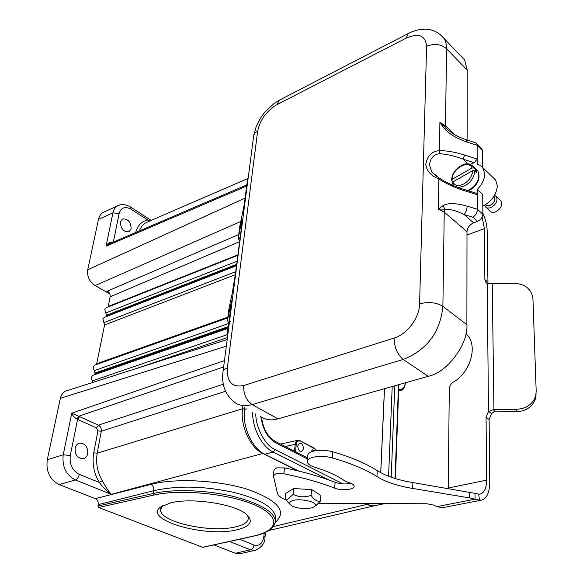 <?xml version="1.0" encoding="UTF-8"?>
<svg xmlns="http://www.w3.org/2000/svg" width="583" height="583" viewBox="0 0 583 583"><rect width="100%" height="100%" fill="white"/><g stroke="black" fill="none" stroke-linecap="round" stroke-linejoin="round"><path stroke-width="0.87" d="M239.613 539.231L254.057 545.083C259.384 546.431 262.663 543.48 263.902 536.222L264.237 532.913M470.029 189.949C474.212 187.464 477.083 184.024 478.628 179.637M471.829 165.113L474.205 168.035L472.062 167.984C468.885 159.174 451.679 169.143 452.306 179.265L451.643 180.373L453.02 181.83M453.785 185.715L452.24 183.324L452.802 181.954C454.864 185.86 458.632 186.48 464.097 183.805C469.446 180.373 472.281 176 472.609 170.681L452.802 181.954M472.609 170.681L474.751 170.724C474.482 176.78 471.283 181.779 465.154 185.722L458.515 187.588M474.205 168.035L476.355 170.09L476.901 172.779L474.751 170.724M452.306 179.265L472.062 167.984M476.355 170.09L474.934 170.899M494.603 195.261L496.425 196.646C497.948 200.406 496.432 203.882 491.863 207.067C488.867 208.532 486.594 208.328 485.049 206.462L484.502 205.303M486.149 207.482L489.735 210.791C491.28 212.657 493.553 212.868 496.541 211.425C501.089 208.269 502.597 204.808 501.067 201.055L499.959 199.998M493.816 196.566L494.26 197.069C495.426 199.933 494.267 202.571 490.799 205.005C488.561 206.098 486.856 205.967 485.661 204.611M485.406 204.771C486.652 206.236 488.467 206.389 490.842 205.223C494.909 202.214 495.951 199.24 493.983 196.303M384.503 388.686L380.779 472.704M244.692 407.787L244.488 409.521C242.164 426.647 252.118 448.436 264.799 454.237L298.78 471.071M364.368 503.544L366.386 504.55L374.381 505.767L382.339 504.135M255.74 413.857C255.835 428.461 265.826 445.813 275.067 449.602L273.245 452.051L264.799 454.237M307.489 459.025L275.737 442.788C267.757 438.183 262.809 429.518 260.885 416.801M316.511 450.586L314.733 448.801L300.085 440.712L297.775 440.354M316.737 450.557L314.55 448.305L300.092 440.704L297.745 440.354L296.018 441.688L295.18 444.348L285.233 446.461M300.274 441.2C298.102 440.42 296.754 441.499 296.23 444.457L295.18 444.348L294.568 451.249M303.452 448.844L301.673 451.636C299.276 451.555 297.971 449.631 297.753 445.878L299.516 443.109C301.921 443.182 303.233 445.091 303.452 448.844M310.761 452.124L312.43 449.836L314.813 450.863M263.13 453.326L262.816 453.487C250.136 447.62 240.211 425.911 242.506 408.778L97.186 453.18C95.67 463.31 97.376 472.47 102.317 480.662C105.632 486.951 108.649 491.505 111.36 494.326L75.309 479.947C77.262 479.088 78.603 477.237 79.339 474.38C72.328 470.605 69.311 464.316 70.288 455.505L77.575 419.381L79.565 416.626L98.418 425.138C100.597 426.443 101.566 428.483 101.318 431.26L97.915 430.903L96.457 427.849L76.963 419.133C74.179 417.399 72.452 415.417 71.767 413.179L78.639 416.255L76.963 419.133M109.815 243.585L106.07 246.201C107.746 243.206 109.968 241.836 112.745 242.091L112.993 242.215M297.906 470.86L262.816 453.487L111.36 494.326C107.032 491.243 103.002 487.279 99.263 482.44C93.827 473.097 91.983 463.223 93.739 452.831L97.186 453.18L101.318 431.26M275.373 519.912L275.679 516.633C273.179 506.642 258.663 498.443 232.121 492.023C215.754 488.729 201.099 487.096 188.141 487.133C176.7 487.045 165.259 488.226 153.81 490.675L98.184 504.645L97.937 506.015L98.651 507.509L202.789 547.35M135.701 232.486C137.675 225.41 141.676 221.241 147.718 219.98L150.713 220.585M223.311 384.226L98.418 425.138L96.465 427.849M147.098 222.152L146.792 222.291C143.469 223.799 140.984 226.678 139.344 230.919M398.677 389.867L401.468 389.182C403.64 388.518 404.908 386.398 405.28 382.812M244.554 407.706L244.313 417.858M372.726 505.986L366.313 504.514M66.404 390.836C63.35 391.907 61.332 394.407 60.362 398.32L47.274 459.776C45.838 471.443 49.832 479.714 59.255 484.59L75.309 479.947C65.966 474.926 61.944 466.538 63.226 454.791L71.767 413.179L224.455 360.586M202.41 547.342L253.474 536.068C278.412 530.763 281.48 516.866 255.638 505.403C230.161 493.845 180.905 488.743 154.08 495.025L153.373 493.451L153.81 490.675C154.007 487.731 153.037 485.639 150.924 484.4C175.855 477.856 219.39 480.195 248.577 489.669C278.404 500.71 287.31 511.619 275.293 522.39M256.462 549.944L255.405 550.265M255.354 550.272L250.552 549.842L229.527 541.461M148.957 221.351L147.718 219.98L131.124 209.261C125.046 206.032 121.038 207.475 119.107 213.575L112.927 212.846C113.714 209.377 115.419 206.972 118.028 205.631M118.058 205.617L119.806 205.005M75.127 448.189C75.717 445.616 77.043 443.962 79.113 443.211C84.936 442.963 87.814 446.403 87.742 453.538C87.166 456.161 85.81 457.844 83.682 458.588C77.882 458.785 75.032 455.316 75.127 448.189M120.389 221.941L122.445 218.968C127.859 218.574 130.767 221.831 131.168 228.725L129.076 231.757C123.669 232.121 120.776 228.849 120.389 221.941M228.048 326.677L95.095 372.989L94.927 373.841L227.924 327.61M236.698 264.267L106.492 315.279L106.332 316.088L236.581 265.134M59.255 484.59L95.313 498.654C97.543 499.835 98.505 501.832 98.184 504.645M236.144 529.976C204.567 537.635 142.478 519.657 160.74 506.94L170.462 502.925C191.69 497.233 235.751 504.142 246.777 514.614C253.78 521.574 250.238 526.689 236.144 529.976M213.888 544.908L235.277 553.252L240.247 553.624M103.672 212.183C101.085 213.407 99.35 215.812 98.461 219.39L87.734 269.776C86.954 276.429 89.41 281.706 95.109 285.604L106.019 291.762L107.935 291.413C109.648 292.877 110.384 294.677 110.136 296.82L108.227 306.483L237.93 254.822M94.504 374.731L94.927 373.841M93.061 382.346L92.354 380.881C90.773 378.542 90.948 376.676 92.886 375.292M95.095 372.989L94.395 370.577C92.828 368.267 92.996 366.43 94.891 365.053M96.567 364.455L104.576 324.979L102.863 319.12L104.175 317.414M106.113 316.656L106.332 316.088M106.492 315.279L104.787 309.456L106.062 307.788M108.037 307.001L108.227 306.483M109.648 293.81L106.019 291.762L238.702 234.512M162.679 505.709L160.573 509.921C159.808 521.967 209.661 533.051 234.796 527.068C243.942 525.064 248.438 521.96 248.292 517.74L247.199 514.986M316.168 505.417L320.475 501.161L320.898 495.412L311.555 489.552L293.679 488.569L285.612 493.458L285.094 499.194L290.123 504.441M285.379 499.602C280.707 497.729 278.055 495.652 277.421 493.356L273.398 475.823L276.058 473.768L283.95 473.804C303.218 477.696 320.133 482.469 334.693 488.131C341.682 491.075 355.2 489.633 354.114 486.011C353.713 484.524 351.717 483.307 348.109 482.345L344.881 481.004C337.732 475.815 327.682 471.224 314.733 467.216C310.214 465.781 307.722 464.017 307.248 461.94C307.066 459.907 309.034 458.333 313.158 457.24C319.214 455.935 325.598 456.146 332.295 457.888C350.944 463.31 365.832 469.548 376.961 476.595C385.72 481.995 397.635 485.945 412.698 488.452L469.592 497.904L479.51 500.236L478.65 494.158L480.246 494.078C484.378 492.773 486.499 488.124 486.616 480.122L486.069 417.421L488.496 411.474L493.845 409.455L516.72 409.288C526.733 408.603 533.081 403.99 535.777 395.434L536.185 391.273L532.942 298.598C531.434 288.957 524.991 283.826 513.616 283.207L492.241 283.761L487.213 283.382L485.887 282.427L484.867 279.527L484.422 228.609L482.119 217.167M481.347 500.163L442.592 507.684L436.762 506.642L433.883 505.111L426.865 503.748L318.617 503.399M487.971 283.476L487.184 231.079C487.045 225.308 485.603 219.295 482.855 213.043M479.51 500.236L481.492 500.134C486.878 498.436 489.633 492.395 489.764 481.995L489.122 419.469L491.527 413.544L488.496 411.474L487.213 283.382M465.941 333.738L466.626 334.394C478.184 344.932 470.94 372.034 453.487 382.011C450.878 383.782 449.478 386.179 449.289 389.196L448.254 488.51M436.762 506.642L475.014 499.165L474.992 493.349L478.65 494.158M307.336 460.876L307.744 455.884C307.562 453.829 309.529 452.24 313.639 451.133C319.681 449.806 326.043 450.018 332.718 451.767C351.309 457.225 366.146 463.514 377.23 470.634C385.968 476.078 397.839 480.064 412.859 482.586L474.992 493.349M273.442 475.371L273.974 469.949L276.626 467.872L284.497 467.901C303.707 471.815 320.57 476.624 335.087 482.338C340.341 484.109 345.595 484.415 350.849 483.234M491.527 413.544L493.969 411.868L492.241 283.761M493.969 411.868L516.735 411.715C526.697 411.037 533.022 406.438 535.704 397.919L536.112 393.773M290.247 502.014C294.648 496.927 320.497 501.613 314.55 506.372L314.186 506.671C310.52 509.622 295.873 508.842 291.274 505.468C289.562 504.273 289.219 503.122 290.247 502.014M293.679 488.569L293.176 494.369L287.769 499.259L285.094 499.194M320.475 501.161C317.196 501.781 314.069 499.85 311.096 495.361L311.555 489.552M311.096 495.361C304.909 497.569 298.933 497.241 293.176 494.369M482.797 206.156C491.76 201.375 496.599 194.569 497.306 185.744L495.696 180.118L493.043 177.531M238.323 237.769L241.245 223.238L241.828 224.885M229.104 307.817L228.944 309.223M230.525 321.116L229.462 321.648M228.937 322.108L227.035 334.416M481.062 147.936L481.879 148.738L482.36 150.509L482.491 167.161M439.152 177.983L438.89 178.937C431.201 175.971 426.829 171.154 425.787 164.486C427.23 155.843 431.77 151.245 439.393 150.684C446.447 150.552 454.835 151.995 464.564 155.02L463.091 159.152L474.241 162.708L477.193 159.079L477.127 145.342L476.726 143.644L475.458 142.769M260.207 416.313C265.498 419.928 271.387 420.78 277.88 418.864L428.177 376.334L403.21 359.456C426.989 349.968 440.216 332.281 442.891 306.396L444.246 212.146L438.35 209.1L443.058 205.61C447.882 202.826 455.913 203.008 467.158 206.171C466.968 209.479 465.963 212.278 464.141 214.566L472.981 217.233C475.67 215.214 477.156 212.569 477.433 209.304L482.862 214.26C482.564 217.474 480.793 219.835 477.564 221.358L473.593 222.837C469.621 224.732 467.428 227.676 466.998 231.677L444.246 212.146L444.895 209.188C450.732 209.195 457.145 210.988 464.141 214.566L473.593 222.837M482.862 214.26L482.702 194.394L477.339 189.373C482.105 184.417 484.59 179.192 484.801 173.698L482.571 167.255L480.217 165.295L477.222 164.253L477.193 159.079L464.564 155.02M474.241 162.708L470.299 164.333M453.086 184.869L453.035 185.387M477.339 189.373L477.368 194.737L476.071 193.192M468.309 190.787L469.993 189.971M247.199 182.056L244.233 204.713L239.722 226.751M247.17 182.202L248.329 176.685M241.245 223.238C242.513 217.517 242.747 217.765 241.938 223.989L241.923 224.171M241.938 223.989L235.415 274.09L231.968 294.663M228.427 323.747L227.508 319.776L231.743 300.558L228.39 326.327L228.696 327.172M229.396 322.588L228.39 326.327M482.36 150.509L477.127 145.342L467.231 142.114L466.116 139.723M448.56 130.454L439.895 122.496L445.485 125.702L455.112 134.913M444.239 128.384L446.024 127.91L445.485 125.702L446.593 48.775C446.571 44.556 445.747 41.16 444.129 38.595L440.158 34.397M467.231 142.114C456.365 138.309 448.699 133.74 444.231 128.391L439.888 122.503L439.524 153.672C447.241 154.269 455.097 156.098 463.091 159.152L468.018 163.852M467.114 140.044L467.202 70.062L464.629 59.954L460.446 55.596M428.177 376.334C446.877 372.836 468.557 344.021 466.888 324.746L466.998 231.677M438.358 209.093L444.887 209.188L443.058 205.602M467.158 206.171L477.433 209.304L477.368 194.737L464.462 190.743L463.835 189.402M464.462 190.743C454.521 187.558 445.995 183.616 438.89 178.937L438.35 209.1M436.587 176.285L431.828 172.094L429.627 165.164C429.962 158.554 433.264 154.728 439.524 153.672M227.348 367.88C224.375 368.93 222.903 370.387 222.939 372.245L222.939 372.245C221.496 385.006 225.381 395.004 234.577 402.226L234.585 402.234C238.636 405.681 244.532 406.468 252.264 404.609L403.21 359.456C397.366 354.515 394.319 347.388 394.072 338.089L243.694 385.531C232.041 387.717 226.59 381.836 227.348 367.88L257.65 131.168C260.018 119.865 266.431 111.032 276.903 104.67L406.183 38.128C418.732 32.714 425.532 35.439 426.588 46.312L419.592 303.881C428.549 301.542 436.31 302.38 442.891 306.396L466.888 324.746M467.726 190.605L469.497 189.752C477.674 183.922 480.472 177.662 477.885 170.979L475.947 169.114M376.29 503.588L382.543 504.091L384.19 503.61M366.386 504.55L371.131 503.566M246.667 408.872L244.488 409.521M252.585 412.123C252.41 428.469 261.913 446.695 273.245 452.051L329.308 480.159M392.206 386.507L388.584 476.238M395.034 478.468L398.51 384.729M275.067 449.602L343.066 483.912M275.737 442.788L275.001 441.222M394.786 385.778L391.222 477.215M314.733 448.801L314.237 448.247M296.23 444.457L295.588 451.774M384.452 388.701L380.728 472.682M223.624 366.947L78.639 416.255L79.565 416.626M398.634 391.047L401.097 390.435L401.468 389.182M225.534 391.259L101.325 431.252M242.747 406.715L242.506 408.778L244.408 408.982M102.317 480.662L99.263 482.44L79.339 474.38M275.118 523.148L275.336 520.284C273.114 510.81 258.298 502.655 230.89 495.827C204.801 489.917 172.947 488.977 153.373 493.451L97.937 506.015M93.739 452.831L97.915 430.903M70.288 455.505L63.226 454.791L47.274 459.776M253.474 536.068L253.816 536.098C268.093 533.03 275.263 527.761 275.336 520.284L275.409 519.562M154.08 495.025L98.651 507.509M254.057 545.083C253.62 547.612 252.454 549.201 250.552 549.835L235.277 553.252M273.434 526.551L366.08 504.601L363.945 503.544M263.902 536.222L264.974 537.286M131.124 209.261L130.497 207.001M246.667 186.05L106.07 246.201L112.927 212.846L98.461 219.39M119.107 213.575L113.357 242.062M226.328 346.178L60.362 398.32M95.313 498.654L150.924 484.4M245.1 198.096L87.734 269.776M95.109 285.604L240.75 221.496M92.354 380.881L226.976 334.759M227.45 337.55L137.661 368.121M94.395 370.577L228.347 323.631M96.946 363.632L227.858 317.101M103.891 322.632L235.736 271.663M235.335 274.695L104.576 324.979M105.807 312.954L237.092 261.242M239.365 241.756L110.136 296.82M484.867 279.527L487.701 281.895M486.069 417.421L489.122 419.469M484.422 228.609L466.998 235.007M486.616 480.122L448.261 488.029M469.592 492.081L469.592 497.904M412.859 482.586L412.698 488.452M377.23 470.634L376.961 476.595M332.718 451.767L332.295 457.888M335.087 482.338L334.693 488.131M284.497 467.901L283.95 473.804M516.72 409.288L516.735 411.715M494.267 409.441L494.391 411.86M227.516 337.04L226.969 334.912L228.004 333.265M239.992 238.935L238.425 236.596L239.824 225.934M472.981 217.233L477.564 221.358M231.852 295.136L229.046 308.101L227.508 319.776M277.88 418.864L252.264 404.609C246.215 400.404 243.359 394.05 243.694 385.531M248.38 176.285L229.534 321.218M467.202 70.062L446.593 48.775C440.967 44.038 434.299 43.215 426.588 46.312M419.592 303.881C419.534 317.72 407.123 334.314 394.072 338.089M248.336 176.911L253.554 136.823C253.612 134.476 254.982 132.589 257.65 131.168M279.403 100.152L276.903 104.67M253.714 135.518L256.228 126.409L260.776 117.671L265.272 111.652L274.119 103.424L279.403 100.145L408.151 33.574L406.183 38.128M468.317 190.787L470.007 189.963C478.14 184.272 480.771 177.946 477.885 170.979L473.6 166.869C467.041 161.207 463.266 164.544 458.683 167.19C454.128 170.987 451.774 175.374 451.628 180.344M496.425 196.646L501.067 201.055M493.779 196.617L494.26 197.069M395.405 478.585L398.867 384.627M261.461 417.173C263.152 428.869 267.735 436.922 275.227 441.338L307.576 457.917M297.811 440.325L280.518 444.049M147.251 222.087L247.928 178.493M405.506 382.747C404.879 387.382 403.407 389.94 401.097 390.435M202.746 547.364L253.816 536.098M373.929 505.847L268.967 530.486M265.462 532.374L264.995 537.132C265.265 542.715 262.051 547.087 255.354 550.257M151.172 220.389L130.73 207.147C125.913 204.341 121.687 203.846 118.043 205.661M246.828 184.847L109.917 243.541M66.498 390.814L227.188 339.568M255.463 550.265L240.203 553.653M118.116 205.588L103.708 212.168M227.815 328.462L92.792 375.321M227.756 317.903L94.796 365.082M485.887 282.427L486.747 283.149M535.777 395.434L535.704 397.919M314.186 506.671L316.758 505.038M238.316 237.769L239.584 242.12M476.726 143.644L481.879 148.738M449.34 131.095L446.206 128.1C453.632 135.431 460.096 137.493 466.495 139.847L476.02 142.952M476.486 193.323L464.039 189.46C455.563 186.924 447.292 183.106 439.218 178.026L431.828 172.094L436.018 175.898M464.629 59.954L444.129 38.595C436.565 29.544 428.111 28.968 424.154 29.15C418.769 29.354 413.434 30.826 408.151 33.574M229.403 322.545L223.078 371.189M483.234 168.028L495.703 180.111M161.753 506.248L160.74 506.94M160.842 508.281L160.573 509.921M106.019 307.809L237.857 255.339M104.124 317.436L236.509 265.702"/></g></svg>
